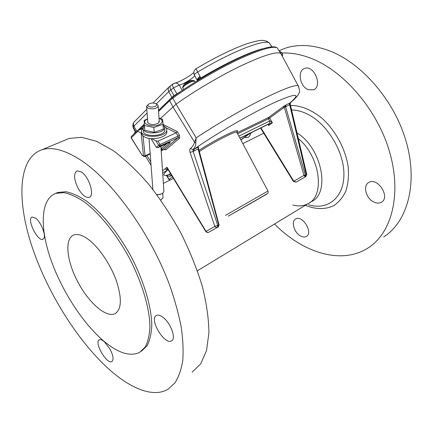 <?xml version="1.0" encoding="UTF-8"?>
<svg xmlns="http://www.w3.org/2000/svg" width="433" height="433" viewBox="0 0 433 433"><rect width="100%" height="100%" fill="white"/><g stroke="black" fill="none" stroke-linecap="round" stroke-linejoin="round"><path stroke-width="0.65" d="M143.22 129.094L143.339 130.571C141.905 137.31 164.524 136.915 164.876 130.192L164.811 129.175M144.427 126.165L143.134 128.054C141.699 134.771 164.367 134.376 164.719 127.681L164.876 130.192M163.024 124.59L164.719 127.681M164.572 126.414C166.185 127.508 166.911 128.763 166.748 130.192C166.342 138.073 139.778 138.538 141.461 130.631L143.177 127.811M141.559 131.859L141.629 132.72C141.472 134.29 142.387 135.653 144.368 136.806C150.895 140.887 166.705 137.651 166.873 132.276L166.802 131.08M198.531 148.779L193.15 151.48L192.966 149.634L190.423 148.454C192.317 147.041 193.692 144.974 194.552 142.251L196.181 137.867L195.813 142.852C195.889 145.412 194.942 147.669 192.966 149.634L198.449 147.123L198.617 147.469M160.405 118.512L176.069 104.201C194.157 91.201 219.764 76.04 240.905 65.865C262.88 55.554 276.157 51.375 280.746 53.34L281.818 55.337L280.589 53.264C275.761 51.478 262.398 55.743 240.51 66.054C219.444 76.23 194.06 91.271 176.09 104.185L196.181 137.867C214.351 125.667 239.611 110.864 260.179 100.396C281.515 89.712 294.159 84.803 298.104 85.664L298.846 86.973M158.023 141.131L160.021 144.557L158.64 145.391L156.069 140.99L158.023 141.131L176.134 132.861L166.045 127.746M142.397 128.606L137.364 130.815L137.84 131.345L131.156 137.916L142.197 155.355M142.987 135.827L145.071 155.858L143.507 155.891L141.098 133.066L137.84 131.345M156.069 140.99L151.62 138.636M164.426 149.266L178.234 137.564L160.096 145.948L157.991 147.685L156.345 147.399L150.976 138.592M260.563 128.071L293.401 181.459L303.966 175.408L284.308 107.216L283.193 106.686L285.996 104.97L285.628 106.816L284.308 107.216L285.996 104.97L290.581 102.578C297.595 96.64 298.635 94.426 299.16 92.602C300.004 92.148 299.652 89.837 298.104 85.664L280.746 53.34M171.657 175.473L171.522 175.581C170.277 176.55 168.713 176.561 166.829 175.619L167.106 176.61M156.345 147.399L158.64 145.391L160.096 145.948L160.021 144.557L179.484 135.388L179.646 138.116L178.234 137.564L178.12 136.216L176.134 132.861M167.842 175.149L170.472 173.525M168.091 169.639L162.673 172.956M168.026 169.655L167.912 169.714C167.014 170.001 166.721 169.189 167.03 167.262L168.226 169.839M168.21 169.817L205.81 231.547L214.811 226.389L218.697 225.068L217.658 227.238L208.37 232.472L207.12 232.337L206.092 231.401L167.03 167.262L164.903 168.967L167.593 169.963C162.104 175.008 162.581 176.572 169.016 174.656L171.522 175.581M137.402 130.593L131.307 136.498L131.226 137.737L142.219 155.382M150.148 153.499L145.071 155.858L144.828 156.475L143.918 156.47L142.295 155.22L143.729 156.367M161.065 148.768L162.445 149.277L161.168 150.294M164.648 149.169L164.973 149.721L164.275 149.347M176.155 132.85L177.265 131.594L179.484 135.388M304.345 176.02L305.676 176.686L305.498 175.36L304.345 176.02L303.966 175.408L305.352 175.035L305.498 175.36L306.753 174.358M290.267 104.358L285.628 106.816L305.352 175.035M190.082 152.351L214.811 226.389L215.851 227.347L217.317 227.417L217.799 225.588L193.15 151.48L190.082 152.351C189.54 150.576 189.649 149.277 190.423 148.454M193.795 151.209L194.044 149.244C213.648 135.253 250.204 113.933 273.283 103.081C296.437 92.689 301.882 92.738 289.617 103.222L289.201 105.089M305.806 176.615L306.775 174.445L290.283 104.418L290.391 102.729L289.709 104.808L306.239 174.937L305.806 176.615L296.096 182.152L293.801 181.254L260.969 127.876M195.813 142.852L194.552 142.251L172.864 106.772L169.66 100.732L158.575 111.433M219.109 224.971L218.697 225.068L198.135 149.114L198.449 147.123L198.433 148.292M218.643 224.646L219.006 224.224M198.406 148.07L198.568 147.534M237.073 132.785L268.411 117.554L269.597 118.057L284.243 107.33L283.193 106.686M240.9 139.994L248.239 134.636L253.208 131.692L269.007 123.898C269.331 123.816 269.212 124.352 268.644 125.505L268.135 124.341M268.844 123.99L269.645 123.437L269.667 121.013L268.363 118.788L269.597 118.057L272.384 122.815L269.645 123.437L269.694 121.002C270.23 120.937 271.123 121.538 272.384 122.815L268.644 125.505L267.951 124.428M238.848 136.13L269.694 121.002M166.689 175.468L169.66 180.269M248.239 134.636L252.969 131.811M246.263 135.128L247.373 135.064L240.824 139.848M246.539 134.982L239.963 138.224L246.539 134.982C248.179 134.203 248.461 134.23 247.373 135.064M373.82 202.011C376.672 203.375 379.194 203.45 381.392 202.243C390.755 197.41 377.587 176.816 368.797 182.466C362.562 185.497 365.955 198.46 373.82 202.011M300.453 235.904C302.721 237.16 304.686 237.344 306.348 236.456C313.606 232.862 302.386 214.611 295.631 218.984C290.803 221.258 294.056 232.537 300.453 235.904M244.38 137.477L247.795 137.467C249.327 136.763 250.263 135.318 250.604 133.126M308.215 89.68L313.357 89.853C323.159 86.562 313.952 64.284 304.491 68.506C297.043 70.817 299.939 86.752 308.215 89.68M282.181 53.005C290.944 52.647 300.183 54.277 309.904 57.892C343.217 70.146 377.36 109.419 389.646 152.14C402.03 194.893 391.378 233.382 368.077 247.952C341.247 265.234 302.51 252.488 274.527 223.996M383.649 236.959C407.166 222.189 418.224 184.041 406.311 142.073C394.495 100.126 360.808 61.854 327.548 50.114C311.565 44.572 297.168 44.042 284.367 48.523L278.998 50.742M309.335 202.877L311.284 201.697C330.666 193.475 322.011 148.102 296.973 132.844M292.686 205.02C298.321 206.519 303.371 206.108 307.841 203.786C325.318 196.181 320.312 156.681 298.315 138.528C320.312 156.681 325.318 196.181 307.841 203.786L197.41 270.793M148.855 106.464C151.75 108.131 158.435 106.031 156.454 104.099C154.002 102.599 151.323 102.648 148.416 104.234C147.577 105.062 147.723 105.809 148.855 106.464M156.703 104.266L157.85 105.057L158.229 106.188C156.232 108.894 152.773 109.56 147.848 108.18L146.571 106.388L148.416 104.234M156.73 194.487C159.122 194.742 161.136 194.303 162.765 193.188L163.907 191.462L163.869 190.872M160.73 200.008L163.041 197.957L163.008 197.508M156.979 194.823L161.807 193.876L162.554 193.34M192.111 372.212L200.771 363.752L206.546 350.486L208.928 332.674C208.738 318.726 206.514 303.208 202.254 286.116C196.826 268.46 189.638 250.647 180.685 232.673C170.911 215.071 160.194 198.855 148.53 184.025C136.622 170.396 124.801 159.22 113.067 150.5L96.467 141.272L81.642 137.321L69.118 138.425L64.604 140.308M156.605 315.348C158.272 314.699 160.405 315.359 163.008 317.335C170.829 323.029 176.491 338.86 171.522 340.906C164.502 345.442 148.703 318.72 156.416 315.435L156.605 315.348M78.297 188.68C73.81 179.516 73.394 173.579 77.047 170.867L81.301 171.906C89.187 176.61 95.049 195.981 89.111 197.329C85.739 197.946 82.135 195.061 78.297 188.68M43.397 238.913L42.862 239.243C37.584 241.863 26.337 218.616 32.134 217.036L35.614 218.172C41.287 222.237 46.667 236.672 43.397 238.913M109.95 348.993C113.273 355.504 113.911 359.688 111.866 361.533C106.848 364.824 93.75 342.081 99.341 339.824C100.543 339.277 102.193 339.9 104.304 341.697L109.95 348.993M141.293 351.298L146.966 345.918C149.807 340.652 151.415 333.729 151.788 325.161C151.442 306.835 144.119 281.813 131.6 257.527C118.642 233.436 101.852 212.668 86.454 201.085C78.92 196.052 72.03 192.934 65.789 191.732L57.692 192.506L55.413 193.524M79.602 159.376C111.254 179.37 150.229 232.581 169.606 285.103C174.764 299.815 178.629 313.795 181.205 327.05C183.007 339.667 183.505 350.936 182.704 360.857C181.2 369.879 178.585 377.251 174.872 382.978L168.047 389.207C153.179 398.144 130.149 388.504 107.898 368.239C75.992 338.99 46.25 290.299 31.382 244.677C16.692 199.321 18.224 157.688 42.077 149.721C51.917 146.652 64.425 149.872 79.602 159.376M88.413 239.476C98.935 247.319 110.675 264.601 116.445 280.995C122.052 298.575 121.576 309.481 115.016 313.719C106.053 318.12 88.549 302.521 77.713 281.737C66.725 261.018 64.306 238.745 73.637 235.043C77.475 233.593 82.4 235.07 88.413 239.476M102.177 339.716C117.094 352.684 129.516 356.944 139.448 352.494L145.12 347.152C147.956 341.908 149.558 335.001 149.926 326.439C149.564 308.117 142.219 283.058 129.678 258.707C116.699 234.551 99.893 213.696 84.495 202.054C76.96 196.993 70.081 193.854 63.846 192.636L55.765 193.394C40.908 198.866 39.712 226.064 49.93 256.899C60.214 287.831 80.922 320.983 102.177 339.716M280.855 53.405L281.217 52.193L279.301 51.229M281.742 52.664L282.554 53.968L281.807 54.872M177.037 94.026L173.481 87.931L170.824 89.864L174.001 95.655L181.043 91.26M271.902 46.84L269.299 42.921C264.049 38.948 230.751 52.009 197.702 72.067L200.809 78.01C224.603 63.64 249.944 51.798 262.831 48.718M132.758 125.299L133.175 127.789L135.556 132.379M197.383 80.711L194.336 74.914M271.783 46.851L269.299 42.921C267.545 41.395 265.489 40.572 263.118 40.453C260.904 40.042 255.719 41.07 247.557 43.544C232.808 48.68 215.65 57.075 196.089 68.723L197.702 72.067C195.24 73.513 194.146 74.519 194.422 75.093C196.501 76.089 183.722 84.435 179.165 85.079L182.347 90.373M269.526 43.105L266.447 41.097M193.843 72.327C190.883 75.872 177.79 82.708 175.603 82.952L177.595 83.504L179.165 85.079L173.481 87.931C172.475 85.951 172.35 84.581 173.113 83.823L173.157 83.791M197.545 80.614L200.809 78.01L201.064 78.476M147.079 113.078L133.927 126.122L133.223 127.113L133.212 127.859M163.008 124.336L163.317 129.137L154.197 132.325L144.752 130.301L144.373 125.494L153.85 127.502L163.008 124.336L162.602 119.264L159.025 118.133M154.197 132.325L153.85 127.502M147.523 118.864L144.184 120.401L144.373 125.494M159.035 118.301C162.256 119.6 162.96 121.267 161.157 123.302C155.182 129.148 137.916 123.632 147.534 119.043M159.192 120.645L158.613 122.912C154.814 125.007 151.29 125.067 148.043 123.096L147.713 121.386M135.285 131.849L134.165 133.727M146.906 155.507L150.787 161.882M162.527 170.743L164.903 168.967M163.014 124.401L177.265 131.594M179.646 138.116L165.958 149.721L164.973 149.721M161.2 150.776L164.583 149.196L165.958 149.721M158.267 147.539L168.074 142.998C170.191 142.073 170.748 142.078 169.741 143.025L162.445 149.277M198.969 150.386C216.294 138.804 243.043 126.041 236.748 132.152M237.603 133.781L268.363 118.788L268.411 117.554L283.03 106.799M145.439 156.189L151.047 165.319M225.479 215.38L267.984 191.023M236.992 132.622L236.754 132.173C235.049 131.053 212.468 142.706 199.294 151.593M228.353 216.116L252.515 202.363C267.415 193.811 272.557 190.747 259.367 198.249L228.353 216.116M269.575 123.47L239.898 138.105M169.925 180.139L169.168 179.37L172.486 176.837M161.06 148.681L167.138 143.447M168.583 142.787L169.741 143.025M290.527 105.463C300.854 105.398 311.381 109.701 322.103 118.355C335.699 130.674 345.745 149.488 348.246 167.365C348.89 176.112 348.094 184.009 345.87 191.056C342.882 197.388 338.817 202.271 333.675 205.702C325.145 209.653 315.706 209.518 305.352 205.296M308.431 204.685C327.218 210.811 344.073 198.043 343.916 174.201C343.997 150.457 325.795 121.776 305.449 113.154C300.654 111.064 296.031 110.009 291.593 109.987M184.415 84.116L190.531 80.576M194.639 81.123L191.722 81.501C185.995 84.278 183.035 86.427 182.834 87.953L183.706 89.463M182.699 87.726L182.699 87.082C183.965 85.274 186.856 83.315 191.381 81.204L194.065 80.614M191.608 80.446L189.757 80.857C186.65 82.302 184.658 83.656 183.781 84.911L182.85 86.784M278.43 49.844L277.136 47.798C272.205 45.833 258.81 49.947 236.943 60.133C215.915 70.189 190.639 85.198 172.794 98.172L176.09 104.185M172.794 98.172L169.66 100.732L169.763 99.541L172.74 97.1L172.794 98.172M144.357 125.164L139.864 129.505M134.279 121.841L133.055 123.703L133.223 127.113L135.838 132.108M134.3 121.819C133.261 123.015 133.131 124.444 133.927 126.122L136.666 131.302M137.797 130.409L144.308 124.098M158.505 110.345L171.874 97.398L174.001 95.655L174.169 96.066M170.553 85.696C169.752 86.53 169.839 87.915 170.824 89.864L168.762 91.579L171.982 97.663M174.645 83.098L175.603 82.952L173.113 83.823L169.124 86.909C167.993 88.164 167.874 89.723 168.762 91.579L156.297 103.936M197.242 80.441L200.322 77.074M198.444 78.162L196.874 79.742M169.996 99.384L158.51 110.431M172.859 97.041L172.74 97.1C192.046 83.028 220.051 66.698 241.782 56.875C264.103 47.018 273.753 45.427 277.136 47.798L280.589 53.264M198.574 78.719L198.568 77.669L199.9 76.268M134.912 132.26L135.269 131.827M166.873 132.276L166.748 130.192M252.531 202.352L267.903 193.232C268.276 192.799 268.298 192.052 267.967 190.996L236.754 132.173L236.911 131.594L236.667 132.157M137.45 130.56L142.711 128.26M131.307 136.498L131.134 137.878M142.208 155.371L142.511 155.685M150.186 153.98L144.871 156.454M161.2 150.787L164.48 149.255M158.115 147.626L167.972 143.063M168.02 143.036L169.308 142.484M198.411 148.07L219.109 224.992C218.302 226.849 217.853 227.579 217.75 227.184M205.81 231.552L207.066 232.51L208.63 232.375M293.406 181.465L296.031 182.185M248.401 134.539L240.91 140.011M268.763 124.027L253.137 131.735M246.469 135.026L247.086 134.723M166.424 175.533L166.624 175.836M167.122 176.642L168.962 179.587M284.367 48.523L279.009 50.764M313.979 89.555L313.357 89.853M248.174 137.277L247.795 137.467M306.645 236.266L306.348 236.456M381.857 201.93L381.392 202.243M195.186 82.07L194.498 80.884L193.443 80.565L191.18 80.419L189.643 80.863C184.55 83.417 185.2 83.417 183.868 84.733M163.907 191.462L160.903 146.332M159.284 122.074L158.229 106.188M152.881 189.443L149.001 138.344M147.821 122.815L146.614 106.919M163.041 197.957L162.721 193.221M156.454 104.099L157.85 105.057M42.077 149.721L69.118 138.425M57.692 192.506L55.765 193.394M115.016 313.719L116.033 313.108M42.862 239.243L43.138 239.108M89.111 197.329L89.593 197.096M171.522 340.906L171.885 340.663M282.473 56.555L282.554 53.968M281.217 52.193L282.365 53.216M134.338 121.781L146.792 109.295M153.087 102.989L169.065 86.963M196.089 68.723C193.984 70.243 193.367 72.241 194.244 74.714M137.959 130.333L144.313 124.184M198.482 77.891L196.853 79.704M152.448 188.885L152.822 188.696M163.371 183.419L173.427 178.385M242.837 143.637L263.713 133.191"/></g></svg>
